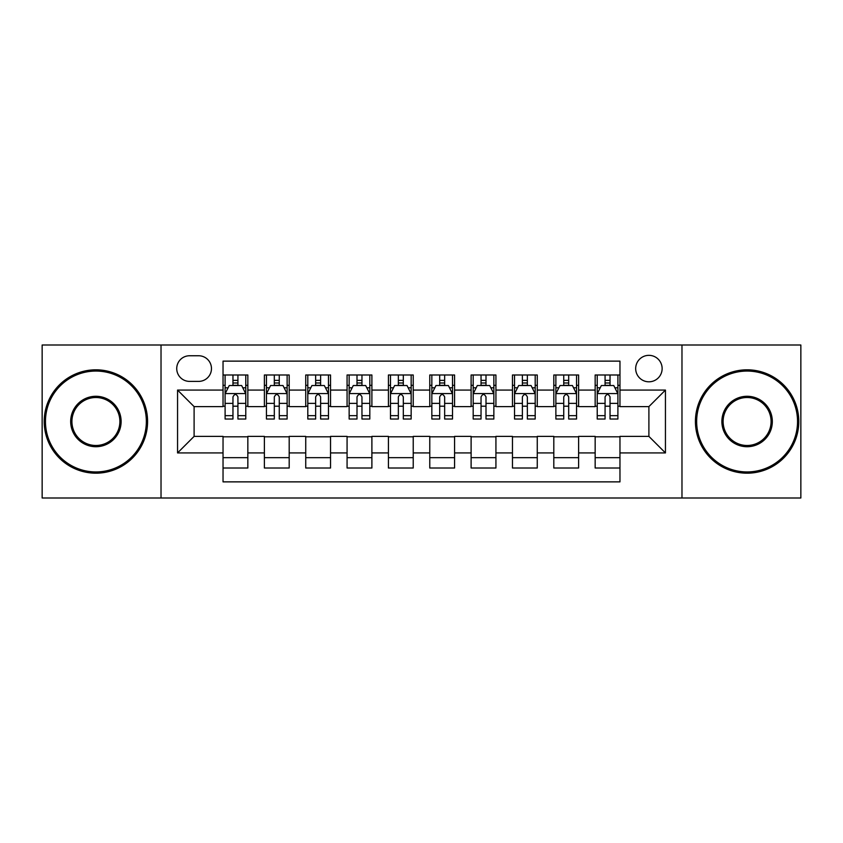 <?xml version="1.0" encoding="UTF-8"?>
<svg xmlns="http://www.w3.org/2000/svg" width="843" height="843" viewBox="0 0 843 843"><rect width="100%" height="100%" fill="white"/><g stroke="black" fill="none" stroke-linecap="round" stroke-linejoin="round"><path stroke-width="1.26" d="M648.899 355.346A13.235 13.235 0 0 0 635.675 368.581A13.235 13.235 0 0 0 648.899 381.805A13.235 13.235 0 0 0 662.134 368.581A13.235 13.235 0 0 0 648.899 355.346M681.976 497.992L800.85 497.992L800.85 345.008L681.976 345.008L681.976 497.992L161.024 497.992L161.024 345.008L42.15 345.008L42.15 497.992L161.024 497.992M619.963 374.987L595.158 374.987L595.158 390.077L578.614 390.077L578.614 406.611L595.158 406.611L595.158 390.077M578.614 390.077L578.614 374.987L553.809 374.987L553.809 390.077L537.265 390.077L537.265 406.611L553.809 406.611L553.809 390.077M537.265 390.077L537.265 374.987L512.46 374.987L512.46 390.077L495.926 390.077L495.926 406.611L512.46 406.611L512.46 390.077M495.926 390.077L495.926 374.987L471.111 374.987L471.111 390.077L454.577 390.077L454.577 406.611L471.111 406.611L471.111 390.077M454.577 390.077L454.577 374.987L429.772 374.987L429.772 390.077L413.228 390.077L413.228 406.611L429.772 406.611L429.772 390.077M413.228 390.077L413.228 374.987L388.423 374.987L388.423 390.077L371.889 390.077L371.889 406.611L388.423 406.611L388.423 390.077M371.889 390.077L371.889 374.987L347.074 374.987L347.074 390.077L330.54 390.077L330.54 406.611L347.074 406.611L347.074 390.077M330.54 390.077L330.54 374.987L305.735 374.987L305.735 390.077L289.191 390.077L289.191 406.611L305.735 406.611L305.735 390.077M289.191 390.077L289.191 374.987L264.386 374.987L264.386 406.611L247.842 406.611L247.842 374.987L223.037 374.987M223.037 468.013L247.842 468.013L247.842 436.389L264.386 436.389L264.386 468.013L289.191 468.013L289.191 436.389L305.735 436.389L305.735 452.923L289.191 452.923M305.735 452.923L305.735 468.013L330.54 468.013L330.54 436.389L347.074 436.389L347.074 452.923L330.54 452.923M347.074 452.923L347.074 468.013L371.889 468.013L371.889 436.389L388.423 436.389L388.423 452.923L371.889 452.923M388.423 452.923L388.423 468.013L413.228 468.013L413.228 436.389L429.772 436.389L429.772 452.923L413.228 452.923M429.772 452.923L429.772 468.013L454.577 468.013L454.577 436.389L471.111 436.389L471.111 452.923L454.577 452.923M471.111 452.923L471.111 468.013L495.926 468.013L495.926 436.389L512.46 436.389L512.46 452.923L495.926 452.923M512.46 452.923L512.46 468.013L537.265 468.013L537.265 436.389L553.809 436.389L553.809 452.923L537.265 452.923M553.809 452.923L553.809 468.013L578.614 468.013L578.614 436.389L595.158 436.389L595.158 452.923L578.614 452.923M189.549 381.394L198.642 381.394A12.814 12.814 0 0 0 211.467 368.581A12.814 12.814 0 0 0 198.642 355.757L189.549 355.757A12.814 12.814 0 0 0 176.735 368.581A12.814 12.814 0 0 0 189.549 381.394M681.976 345.008L161.024 345.008M619.963 390.077L619.963 361.131L223.037 361.131L223.037 406.611L194.101 406.611L194.101 436.389L223.037 436.389L223.037 481.869L619.963 481.869L619.963 436.389L648.899 436.389L648.899 406.611L619.963 406.611L619.963 390.077L665.443 390.077L665.443 452.923L619.963 452.923M223.037 452.923L177.557 452.923L177.557 390.077L223.037 390.077M595.158 452.923L595.158 468.013L619.963 468.013M223.037 385.325L225.102 385.325M232.963 385.325L237.926 385.325M245.777 385.325L247.842 385.325M223.037 406.2L225.102 406.2M232.963 406.2L237.926 406.2M245.777 406.2L247.842 406.2M223.037 436.8L247.842 436.8M223.037 457.675L247.842 457.675M264.386 406.2L266.451 406.2M274.312 406.2L279.265 406.2M287.126 406.2L289.191 406.2M264.386 385.325L266.451 385.325M274.312 385.325L279.265 385.325M287.126 385.325L289.191 385.325M264.386 436.8L289.191 436.8M264.386 457.675L289.191 457.675M305.735 436.8L330.54 436.8M305.735 457.675L330.54 457.675M305.735 385.325L307.8 385.325M315.651 385.325L320.614 385.325M328.475 385.325L330.54 385.325M305.735 406.2L307.8 406.2M315.651 406.2L320.614 406.2M328.475 406.2L330.54 406.2M347.074 436.8L371.889 436.8M347.074 457.675L371.889 457.675M347.074 385.325L349.15 385.325M357 385.325L361.963 385.325M369.814 385.325L371.889 385.325M347.074 406.2L349.15 406.2M357 406.2L361.963 406.2M369.814 406.2L371.889 406.2M388.423 436.8L413.228 436.8M388.423 457.675L413.228 457.675M388.423 385.325L390.488 385.325M398.349 385.325L403.312 385.325M411.163 385.325L413.228 385.325M388.423 406.2L390.488 406.2M398.349 406.2L403.312 406.2M411.163 406.2L413.228 406.2M429.772 436.8L454.577 436.8M429.772 457.675L454.577 457.675M429.772 385.325L431.837 385.325M439.688 385.325L444.651 385.325M452.512 385.325L454.577 385.325M429.772 406.2L431.837 406.2M439.688 406.2L444.651 406.2M452.512 406.2L454.577 406.2M471.111 436.8L495.926 436.8M471.111 457.675L495.926 457.675M471.111 385.325L473.186 385.325M481.037 385.325L486 385.325M493.85 385.325L495.926 385.325M471.111 406.2L473.186 406.2M481.037 406.2L486 406.2M493.85 406.2L495.926 406.2M512.46 436.8L537.265 436.8M512.46 457.675L537.265 457.675M512.46 385.325L514.525 385.325M522.386 385.325L527.349 385.325M535.2 385.325L537.265 385.325M512.46 406.2L514.525 406.2M522.386 406.2L527.349 406.2M535.2 406.2L537.265 406.2M553.809 436.8L578.614 436.8M553.809 457.675L578.614 457.675M553.809 385.325L555.874 385.325M563.735 385.325L568.688 385.325M576.549 385.325L578.614 385.325M553.809 406.2L555.874 406.2M563.735 406.2L568.688 406.2M576.549 406.2L578.614 406.2M595.158 436.8L619.963 436.8M595.158 457.675L619.963 457.675M595.158 385.325L597.223 385.325M605.074 385.325L610.037 385.325M617.898 385.325L619.963 385.325M595.158 406.2L597.223 406.2M605.074 406.2L610.037 406.2M617.898 406.2L619.963 406.2M194.101 406.611L177.557 390.077M194.101 436.389L177.557 452.923M665.443 390.077L648.899 406.611M665.443 452.923L648.899 436.389M237.926 380.362L232.963 380.362M245.777 415.652L237.926 415.652L237.926 419.024L245.777 419.024L245.777 393.797L241.646 385.525L229.243 385.525L225.102 393.797L225.102 419.024L232.963 419.024L232.963 415.652L225.102 415.652M225.102 393.797L225.102 374.987M245.777 393.797L245.777 374.987M232.963 385.525L232.963 374.987M237.926 374.987L237.926 385.525M237.926 415.652L237.926 396.895C236.272 393.713 234.617 393.713 232.963 396.895L232.963 415.652M95.902 371.057A50.443 50.443 0 0 0 45.459 421.5A50.443 50.443 0 0 0 95.902 471.943A50.443 50.443 0 0 0 146.345 421.5A50.443 50.443 0 0 0 95.902 371.057M95.902 473.186A51.686 51.686 0 0 1 44.215 421.5A51.686 51.686 0 0 1 95.902 369.814A51.686 51.686 0 0 1 147.578 421.5A51.686 51.686 0 0 1 95.902 473.186M95.902 396.284A25.216 25.216 0 0 1 121.118 421.5A25.216 25.216 0 0 1 95.902 446.716A25.216 25.216 0 0 1 70.675 421.5A25.216 25.216 0 0 1 95.902 396.284M95.902 445.483A23.983 23.983 0 0 0 119.885 421.5A23.983 23.983 0 0 0 95.902 397.517A23.983 23.983 0 0 0 71.918 421.5A23.983 23.983 0 0 0 95.902 445.483M747.098 371.057A50.443 50.443 0 0 0 696.655 421.5A50.443 50.443 0 0 0 747.098 471.943A50.443 50.443 0 0 0 797.541 421.5A50.443 50.443 0 0 0 747.098 371.057M747.098 473.186A51.686 51.686 0 0 1 695.422 421.5A51.686 51.686 0 0 1 747.098 369.814A51.686 51.686 0 0 1 798.785 421.5A51.686 51.686 0 0 1 747.098 473.186M747.098 396.284A25.216 25.216 0 0 1 772.325 421.5A25.216 25.216 0 0 1 747.098 446.716A25.216 25.216 0 0 1 721.882 421.5A25.216 25.216 0 0 1 747.098 396.284M747.098 445.483A23.983 23.983 0 0 0 771.082 421.5A23.983 23.983 0 0 0 747.098 397.517A23.983 23.983 0 0 0 723.115 421.5A23.983 23.983 0 0 0 747.098 445.483M279.265 380.362L274.312 380.362M287.126 415.652L279.265 415.652L279.265 419.024L287.126 419.024L287.126 393.797L282.995 385.525L270.582 385.525L266.451 393.797L266.451 419.024L274.312 419.024L274.312 415.652L266.451 415.652M266.451 393.797L266.451 374.987M287.126 393.797L287.126 374.987M274.312 385.525L274.312 374.987M279.265 374.987L279.265 385.525M279.265 415.652L279.265 396.895C277.621 393.713 275.967 393.713 274.312 396.895L274.312 415.652M320.614 380.362L315.651 380.362M328.475 415.652L320.614 415.652L320.614 419.024L328.475 419.024L328.475 393.797L324.334 385.525L311.931 385.525L307.8 393.797L307.8 419.024L315.651 419.024L315.651 415.652L307.8 415.652M307.8 393.797L307.8 374.987M328.475 393.797L328.475 374.987M315.651 385.525L315.651 374.987M320.614 374.987L320.614 385.525M320.614 415.652L320.614 396.895C318.96 393.713 317.305 393.713 315.651 396.895L315.651 415.652M361.963 380.362L357 380.362M369.814 415.652L361.963 415.652L361.963 419.024L369.814 419.024L369.814 393.797L365.683 385.525L353.28 385.525L349.15 393.797L349.15 419.024L357 419.024L357 415.652L349.15 415.652M349.15 393.797L349.15 374.987M369.814 393.797L369.814 374.987M357 385.525L357 374.987M361.963 374.987L361.963 385.525M361.963 415.652L361.963 396.895C360.309 393.713 358.654 393.713 357 396.895L357 415.652M403.312 380.362L398.349 380.362M411.163 415.652L403.312 415.652L403.312 419.024L411.163 419.024L411.163 393.797L407.032 385.525L394.629 385.525L390.488 393.797L390.488 419.024L398.349 419.024L398.349 415.652L390.488 415.652M390.488 393.797L390.488 374.987M411.163 393.797L411.163 374.987M398.349 385.525L398.349 374.987M403.312 374.987L403.312 385.525M403.312 415.652L403.312 396.895C401.658 393.713 400.004 393.713 398.349 396.895L398.349 415.652M444.651 380.362L439.688 380.362M452.512 415.652L444.651 415.652L444.651 419.024L452.512 419.024L452.512 393.797L448.371 385.525L435.968 385.525L431.837 393.797L431.837 419.024L439.688 419.024L439.688 415.652L431.837 415.652M431.837 393.797L431.837 374.987M452.512 393.797L452.512 374.987M439.688 385.525L439.688 374.987M444.651 374.987L444.651 385.525M444.651 415.652L444.651 396.895C443.007 393.713 441.353 393.713 439.688 396.895L439.688 415.652M486 380.362L481.037 380.362M493.85 415.652L486 415.652L486 419.024L493.85 419.024L493.85 393.797L489.72 385.525L477.317 385.525L473.186 393.797L473.186 419.024L481.037 419.024L481.037 415.652L473.186 415.652M473.186 393.797L473.186 374.987M493.85 393.797L493.85 374.987M481.037 385.525L481.037 374.987M486 374.987L486 385.525M486 415.652L486 396.895C484.346 393.713 482.691 393.713 481.037 396.895L481.037 415.652M527.349 380.362L522.386 380.362M535.2 415.652L527.349 415.652L527.349 419.024L535.2 419.024L535.2 393.797L531.069 385.525L518.666 385.525L514.525 393.797L514.525 419.024L522.386 419.024L522.386 415.652L514.525 415.652M514.525 393.797L514.525 374.987M535.2 393.797L535.2 374.987M522.386 385.525L522.386 374.987M527.349 374.987L527.349 385.525M527.349 415.652L527.349 396.895C525.695 393.713 524.04 393.713 522.386 396.895L522.386 415.652M568.688 380.362L563.735 380.362M576.549 415.652L568.688 415.652L568.688 419.024L576.549 419.024L576.549 393.797L572.418 385.525L560.005 385.525L555.874 393.797L555.874 419.024L563.735 419.024L563.735 415.652L555.874 415.652M555.874 393.797L555.874 374.987M576.549 393.797L576.549 374.987M563.735 385.525L563.735 374.987M568.688 374.987L568.688 385.525M568.688 415.652L568.688 396.895C567.044 393.713 565.39 393.713 563.735 396.895L563.735 415.652M610.037 380.362L605.074 380.362M617.898 415.652L610.037 415.652L610.037 419.024L617.898 419.024L617.898 393.797L613.757 385.525L601.354 385.525L597.223 393.797L597.223 419.024L605.074 419.024L605.074 415.652L597.223 415.652M597.223 393.797L597.223 374.987M617.898 393.797L617.898 374.987M605.074 385.525L605.074 374.987M610.037 374.987L610.037 385.525M610.037 415.652L610.037 396.895C608.383 393.713 606.728 393.713 605.074 396.895L605.074 415.652M264.386 452.923L247.842 452.923M264.386 390.077L247.842 390.077M245.671 393.586L225.207 393.586M225.102 387.801L228.105 387.801M242.784 387.801L245.777 387.801M232.963 403.386L225.102 403.386M245.777 403.386L237.926 403.386M237.926 382.996L232.963 382.996M287.02 393.586L266.557 393.586M266.451 387.801L269.454 387.801M284.133 387.801L287.126 387.801M274.312 403.386L266.451 403.386M287.126 403.386L279.265 403.386M279.265 382.996L274.312 382.996M328.37 393.586L307.906 393.586M307.8 387.801L310.793 387.801M325.472 387.801L328.475 387.801M315.651 403.386L307.8 403.386M328.475 403.386L320.614 403.386M320.614 382.996L315.651 382.996M369.719 393.586L349.244 393.586M349.15 387.801L352.142 387.801M366.821 387.801L369.814 387.801M357 403.386L349.15 403.386M369.814 403.386L361.963 403.386M361.963 382.996L357 382.996M411.057 393.586L390.594 393.586M390.488 387.801L393.491 387.801M408.17 387.801L411.163 387.801M398.349 403.386L390.488 403.386M411.163 403.386L403.312 403.386M403.312 382.996L398.349 382.996M452.406 393.586L431.943 393.586M431.837 387.801L434.83 387.801M449.509 387.801L452.512 387.801M439.688 403.386L431.837 403.386M452.512 403.386L444.651 403.386M444.651 382.996L439.688 382.996M493.756 393.586L473.281 393.586M473.186 387.801L476.179 387.801M490.858 387.801L493.85 387.801M481.037 403.386L473.186 403.386M493.85 403.386L486 403.386M486 382.996L481.037 382.996M535.094 393.586L514.63 393.586M514.525 387.801L517.528 387.801M532.207 387.801L535.2 387.801M522.386 403.386L514.525 403.386M535.2 403.386L527.349 403.386M527.349 382.996L522.386 382.996M576.443 393.586L555.98 393.586M555.874 387.801L558.867 387.801M573.546 387.801L576.549 387.801M563.735 403.386L555.874 403.386M576.549 403.386L568.688 403.386M568.688 382.996L563.735 382.996M617.793 393.586L597.329 393.586M597.223 387.801L600.216 387.801M614.895 387.801L617.898 387.801M605.074 403.386L597.223 403.386M617.898 403.386L610.037 403.386M610.037 382.996L605.074 382.996"/></g></svg>
